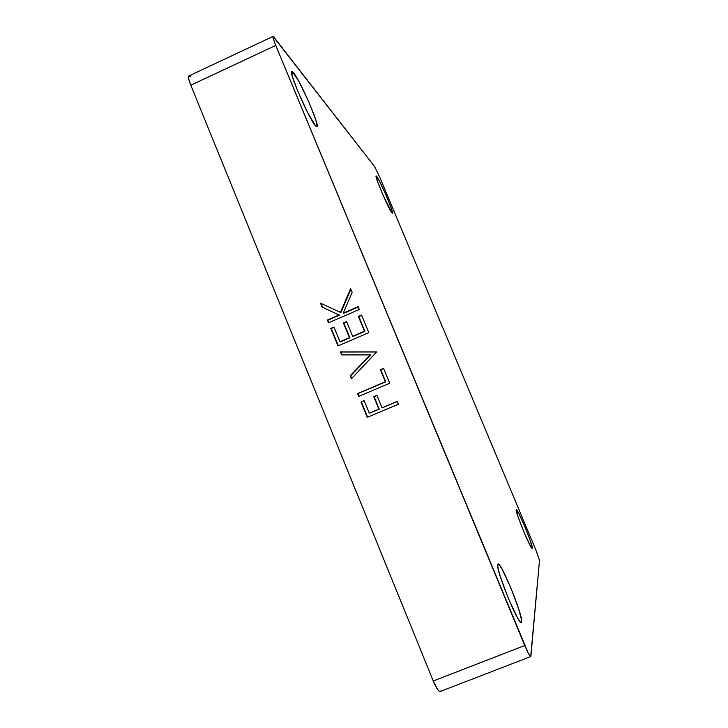 <?xml version="1.0" encoding="UTF-8"?>
<svg xmlns="http://www.w3.org/2000/svg" width="728" height="728" viewBox="0 0 728 728"><rect width="100%" height="100%" fill="white"/><g stroke="black" fill="none" stroke-linecap="round" stroke-linejoin="round"><path stroke-width="1.09" d="M376.685 176.349C379.961 180.043 394.194 213.377 392.401 213.158L390.991 207.562L385.776 194.585L379.697 181.563L376.203 175.93L377.441 181.227L382.791 194.585L391.964 212.867C389.08 210.155 374.219 175.484 376.139 175.93L376.685 176.349L376.076 176.622L376.685 176.349M293.484 72.682C300.446 80.835 320.365 126.781 316.98 126.863L315.615 125.953L317.162 126.654L315.906 120.156L308.708 101.702L299.062 81.763L292.356 71.517L291.682 71.417L291.509 72.409L292.674 77.487L297.779 91.2L307.771 112.822L315.615 125.953C309.455 119.829 288.133 71.053 291.773 71.353L293.484 72.682L291.646 73.528L293.484 72.682M532.305 548.157L530.257 540.649L524.788 526.535L519.019 513.822L516.298 509.618C517.544 508.08 533.133 545.581 532.305 548.157L532.204 548.348C531.003 550.086 514.869 511.074 516.216 509.718L518.099 516.88L523.687 531.367L529.62 544.426L532.305 548.157M521.63 621.849L520.62 622.249L521.63 621.849L521.576 620.11L518.8 609.3L510.847 587.842L502.238 569.442L499.226 564.801L498.016 564.036C500.937 561.37 523.141 615.633 521.63 621.849L521.303 622.486C518.418 625.57 495.104 567.922 497.752 564.373L498.07 568.341L500.191 576.212L508.417 598.553L517.408 617.672L520.365 622.012L521.221 622.504L521.63 621.849M440.458 691.081L439.457 691.491L437.737 689.725L433.269 680.98L190.809 85.222L188.707 78.824L188.861 75.958C188.015 76.695 188.661 79.78 190.809 85.222L275.757 45.418L273.4 39.066L272.927 36.8L273.419 36.546L374.683 166.676L379.516 176.64L536.727 552.079L539.512 560.332L530.912 656.155L529.756 655.701L528.064 652.77L275.757 45.418L190.809 85.222L433.269 680.98L524.761 645.527L433.269 680.98C436.263 688.042 438.52 691.564 440.049 691.564L530.73 656.556C529.775 656.328 527.782 652.652 524.761 645.527L275.757 45.418C273.528 39.958 272.627 36.955 273.055 36.409L374.683 166.676L379.516 176.64L536.026 550.377L539.512 560.332L530.73 656.556M361.57 315.069L368.823 332.641L338.001 345.918L330.803 328.383L333.952 327.027L340.003 341.769L349.467 337.692L343.398 322.932L346.555 321.567L352.625 336.327L364.501 331.213L358.404 316.443L361.57 315.069L358.404 316.443L364.501 331.213L352.625 336.327L346.555 321.567L343.398 322.932L349.467 337.692L340.003 341.769L333.952 327.027L330.803 328.383L338.001 345.918L368.823 332.641L361.57 315.069M383.565 368.341L389.717 383.246L358.695 396.387L357.539 393.575L385.358 381.772L380.38 369.697L383.565 368.341L380.38 369.697L385.358 381.772L357.539 393.575L358.695 396.387L389.717 383.246L383.565 368.341M397.215 401.41L398.389 404.24L367.285 417.326L361.006 402.02L364.182 400.673L369.305 413.167L378.86 409.145L373.719 396.642L376.895 395.295L382.045 407.798L397.215 401.41L382.045 407.798L376.895 395.295L373.719 396.642L378.86 409.145L369.305 413.167L364.182 400.673L361.006 402.02L367.285 417.326L398.389 404.24L397.215 401.41M376.767 351.879L351.451 378.715L350.214 375.712L370.279 354.882L341.687 354.9L340.449 351.906L376.767 351.879L340.449 351.906L341.687 354.9L370.279 354.882L350.214 375.712L351.451 378.715L376.767 351.879M358.112 306.697L359.259 309.482L328.519 322.813L327.382 320.029L339.057 314.969L322.085 307.125L320.466 303.166L340.458 312.403L350.632 288.597L352.161 292.301L343.252 313.14L358.112 306.697L343.252 313.14L352.161 292.301L350.632 288.597L340.458 312.403L320.466 303.166L322.085 307.125L339.057 314.969L327.382 320.029L328.519 322.813L359.259 309.482L358.112 306.697M189.426 75.994L190.217 76.531M367.649 417.18L361.006 402.02L364.237 400.819L361.425 402.011L367.649 417.18M369.706 413.131L379.233 409.118L373.719 396.642L376.958 395.441L374.101 396.642L379.233 409.118L369.706 413.131M382.418 407.78L397.27 401.528L382.418 407.78M359.059 396.232L357.539 393.575L385.731 381.809L380.38 369.697L383.647 368.532L380.753 369.76L385.731 381.809L357.967 393.584L359.059 396.232M351.742 378.414L350.214 375.712L370.679 354.982L350.659 375.757L351.742 378.414M342.105 354.9L340.449 351.906L376.804 351.97L340.913 352.006L342.105 354.9M338.356 345.764L330.803 328.383L334.079 327.327L331.286 328.528L338.356 345.764M340.467 341.887L349.913 337.819L343.398 322.932L346.683 321.867L343.853 323.096L349.913 337.819L340.467 341.887M353.062 336.454L364.91 331.358L358.404 316.443L361.689 315.37L358.822 316.616L364.91 331.358L353.062 336.454M328.883 322.659L327.382 320.029L339.521 315.142L322.085 307.125L320.975 303.403L322.586 307.316L339.521 315.142L327.873 320.202L328.883 322.659M340.922 312.585L340.458 312.403L340.922 312.585L350.896 289.234L340.922 312.585M343.707 313.322L358.24 307.016L343.707 313.322M188.871 75.958L273.055 36.409"/></g></svg>
